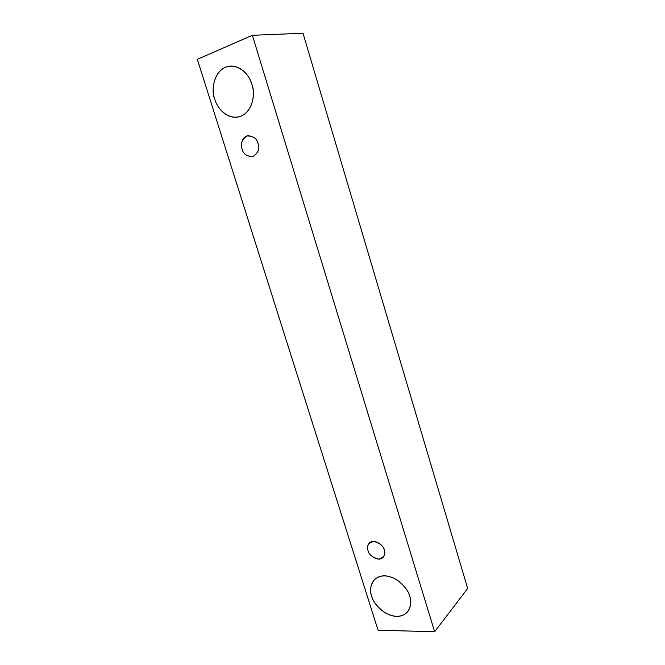 <?xml version="1.0" encoding="UTF-8"?>
<svg xmlns="http://www.w3.org/2000/svg" width="665" height="665" viewBox="0 0 665 665"><rect width="100%" height="100%" fill="white"/><g stroke="black" fill="none" stroke-linecap="round" stroke-linejoin="round"><path stroke-width="1" d="M378.053 630.196L197.33 59.351L252.376 35.295L303.007 33.25L252.376 35.295L434.636 631.75L467.67 588.475L303.007 33.25L467.67 588.475L434.636 631.75L378.053 630.196L434.636 631.75L252.376 35.295L197.33 59.351L378.053 630.196M251.894 84.389C254.911 91.72 254.138 110.54 240.68 116.333C226.873 120.722 216.466 106.741 214.762 99.193C211.852 92.161 212.052 73.724 225.36 67.256C239.209 62.202 250.248 76.55 251.894 84.389C250.173 77.614 242.417 65.419 230.024 66.109C213.083 68.063 210.921 91.886 214.762 99.193C216.491 106.034 224.82 118.777 237.713 117.123C253.506 114.214 255.526 91.878 251.894 84.389M409.707 596.256C412.333 602.54 410.563 616.156 396.747 616.455C382.666 615.607 372.957 602.207 371.66 596.139C369.125 590.088 370.347 576.563 384.054 575.774C398.21 576.181 408.485 590.005 409.707 596.256C408.659 591.16 404.411 585.699 396.963 579.855C387.687 574.602 380.089 574.585 374.171 579.805C370.33 585.657 369.491 591.102 371.66 596.139C372.724 601.251 377.072 606.738 384.694 612.59C394.237 617.785 401.876 617.561 407.62 611.891C410.987 606.289 411.685 601.077 409.707 596.256M384.279 550.021C385.983 554.211 384.179 557.245 378.859 559.124C372.5 557.528 368.884 554.652 368.003 550.504C366.274 546.372 368.053 543.322 373.314 541.368C379.723 542.914 383.381 545.799 384.279 550.021C384.453 546.339 374.478 537.819 369.299 543.014C367.429 545.682 366.997 548.184 368.003 550.504C367.812 554.194 377.961 562.756 383.073 557.378C384.844 554.751 385.243 552.299 384.279 550.021M258.062 143.474C259.973 148.228 258.361 152.601 253.24 156.591C246.906 156.533 243.191 154.022 242.093 149.076C240.165 144.405 241.736 140.032 246.798 135.959C253.182 135.934 256.939 138.445 258.062 143.474C257.131 138.927 253.714 136.333 247.796 135.685C241.204 137.165 240.663 146.051 242.093 149.076C243.041 153.698 246.532 156.267 252.559 156.782C258.278 153.058 260.115 148.628 258.062 143.474"/></g></svg>
